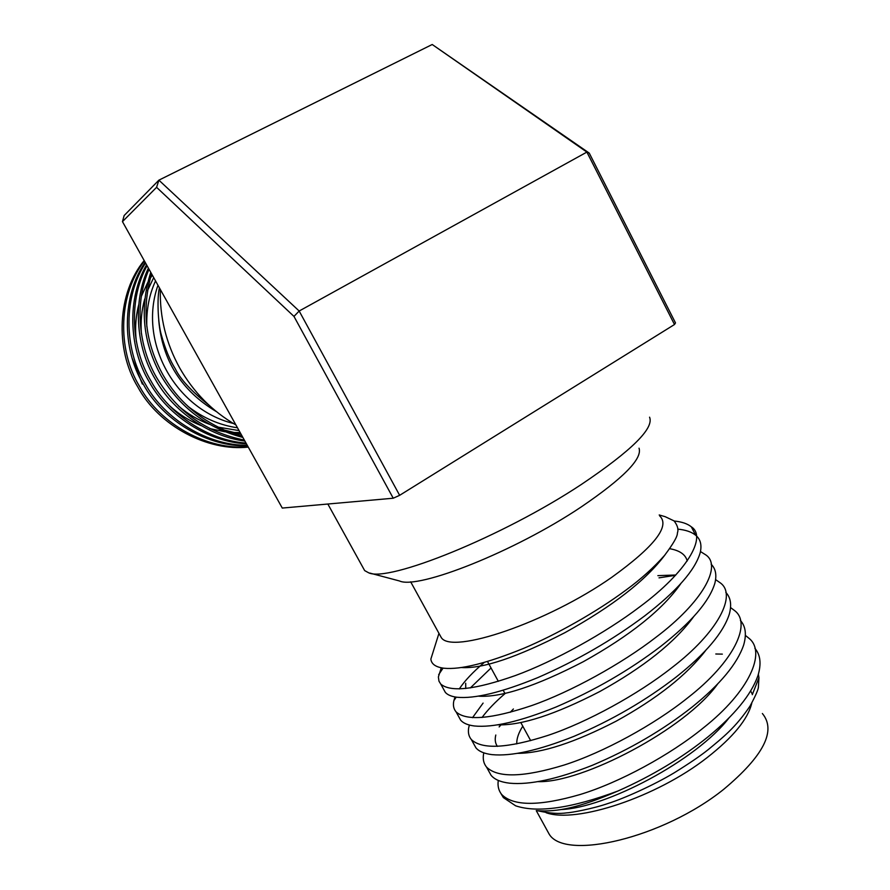 <?xml version="1.0" encoding="UTF-8"?>
<svg xmlns="http://www.w3.org/2000/svg" width="890" height="890" viewBox="0 0 890 890"><rect width="100%" height="100%" fill="white"/><g stroke="black" fill="none" stroke-linecap="round" stroke-linejoin="round"><path stroke-width="1.33" d="M536.447 810.656C556.984 812.214 578.856 807.898 618.072 790.954C652.125 775.824 682.152 757.746 708.151 736.731C734.55 715.082 751.138 694.779 757.891 675.822C761.506 663.985 760.494 654.829 754.876 648.332M560.867 809.544C605.456 808.176 696.659 760.205 728.966 717.963M537.927 781.631C581.626 783.256 685.322 729.355 717.629 684.021M513.408 708.985L510.237 712.278M495.797 735.029C494.695 739.479 495.218 743.261 497.365 746.376M517.557 753.341C541.699 753.318 574.517 742.627 616.025 721.245C656.942 698.683 686.857 675.054 705.77 650.356M497.733 724.838C521.295 725.595 555.282 714.503 599.704 691.575C643.626 667.222 674.887 642.346 693.466 616.926M675.788 575.007L657.866 575.641M465.693 683.264L465.748 688.504M478.42 696.158C500.936 697.716 535.891 686.246 583.261 661.726C630.231 635.538 662.727 609.539 680.75 583.707M687.214 560.978C685.611 554.604 679.804 550.51 669.758 548.707M461.376 667.533C482.625 668.935 517.123 657.332 564.85 632.701C612.565 606.279 645.951 580.325 665.03 554.837M438.948 633.346L430.86 659.101C431.416 664.129 435.8 667.177 444.021 668.234C460.442 669.87 486.919 663.273 523.465 648.443C556.495 634.526 596.556 611.953 625.904 590.148C640.822 579.256 653.727 567.642 664.619 555.338C673.419 543.601 677.668 536.169 677.379 533.021C678.714 529.572 677.624 525.534 674.108 520.928L665.231 516.701L659.201 514.965M443.253 688.604L445.367 692.431C447.626 694.934 451.497 696.536 456.971 697.248C474.67 698.962 501.582 692.431 537.705 677.657C576.731 660.658 612.353 640.099 644.571 615.991C676.723 591.205 695.29 570.045 700.252 552.49C701.965 544.869 700.441 539.118 695.669 535.257C691.719 531.964 685.734 529.917 677.735 529.116M458.417 716.083L460.686 720.21C463.323 723.236 467.906 725.161 474.426 725.984C492.971 727.786 520.127 721.49 555.894 707.083C594.409 690.506 629.319 670.303 660.614 646.463C691.308 622.422 709.386 601.362 714.859 583.273C716.906 574.985 715.66 568.632 711.143 564.216M491.035 667.978L470.354 687.914M473.48 743.406L475.928 747.834C478.965 751.427 484.316 753.697 491.981 754.631C511.294 756.5 538.65 750.404 574.039 736.319C611.997 720.155 646.173 700.297 676.556 676.734C705.803 653.471 723.403 632.59 729.333 614.089C731.847 604.699 730.668 597.468 725.817 592.406M505.019 693.61C495.296 701.954 487.631 709.92 482.013 717.507M488.465 770.573L491.08 775.301C494.551 779.518 500.736 782.143 509.636 783.189C529.65 785.091 557.14 779.162 592.128 765.389C629.497 749.602 662.917 730.089 692.409 706.827C720.221 684.354 737.309 663.729 743.684 644.939C746.71 634.37 745.62 626.204 740.391 620.452M758.358 674.32L758.948 677.679L758.414 686.68C758.625 688.849 755.832 695.324 750.025 706.082C735.307 727.953 722.558 737.699 708.34 749.525C700.608 755.721 689.305 763.442 674.431 772.676C653.204 785.481 623.211 798.753 608.538 803.314C592.451 808.921 570.279 812.837 566.975 812.826C559.098 814.016 549.497 813.371 538.183 810.868M715.794 653.994L722.324 654.128M745.386 635.393L748.924 638.264C766.679 652.125 749.291 691.686 703.456 727.809C670.326 754.876 619.485 782.566 579.991 794.559C539.418 806.307 513.308 806.273 501.649 794.459C498.578 790.531 497.454 785.859 498.289 780.43M730.568 607.57L734.651 610.64C751.95 623.556 733.872 662.015 687.681 697.849C654.272 724.671 603.32 752.562 563.982 765.089C523.565 777.404 497.766 778.082 486.552 767.102C483.459 763.22 482.547 758.469 483.793 752.851M499.134 726.919L501.649 724.149M715.605 579.613L720.288 582.872C737.12 594.82 718.352 632.156 671.805 667.711C638.119 694.278 587.055 722.357 547.862 735.429C507.623 748.323 482.124 749.714 471.377 739.59C468.452 736.008 467.673 731.547 469.041 726.207L469.364 725.039M472.512 717.685L483.092 703.1M659.023 577.844L675.51 575.307M700.463 551.544L705.848 554.937C722.213 565.918 702.744 602.118 655.83 637.374C621.865 663.684 570.69 691.964 531.653 705.592C491.58 719.064 466.393 721.178 456.114 711.922C453.566 708.896 452.821 705.114 453.9 700.564L455.024 696.959M459.273 688.949C464.602 680.894 472.913 672.072 484.205 662.494M674.208 521.017C681.829 521.785 687.536 523.732 691.33 526.836C707.205 536.837 687.035 571.892 639.754 606.846C605.5 632.901 554.214 661.381 515.332 675.566C475.427 689.616 450.574 692.465 440.761 684.087L438.97 681.173L438.381 676.967L441.262 667.8M152.346 275.177L150.243 278.325M147.673 282.608L141.388 296.281M138.751 304.692C135.658 316.584 134.857 328.866 136.37 341.549M169.3 405.517C178.79 414.217 189.425 420.926 201.218 425.631M209.795 428.591L224.936 431.795M232.969 432.507L240.155 432.573M153.703 277.602L147.506 290.63M144.758 298.873C141.588 310.12 140.475 321.802 141.41 333.95M178.489 406.04C187.879 413.995 198.225 420.091 209.517 424.352M218.017 427.122L239.054 430.593M155.539 280.906C149.164 294.79 146.26 309.976 146.817 326.474M187.79 406.218C203.054 418.011 219.619 425.197 237.496 427.79M157.975 285.256C138.061 341.437 174.774 408.955 233.403 423.484M158.732 320.333C162.269 360.45 181.538 390.91 216.515 411.692M144.18 260.548C117.714 292.298 114.321 348.769 137.961 387.25C158.865 426.01 207.871 451.63 248.254 447.091M145.181 262.339C122.297 294.69 121.174 348.157 143.513 384.591C163.315 421.248 208.46 447.169 247.52 445.768M146.561 264.808C127.214 297.75 128.371 347.478 149.242 381.855C167.999 416.264 208.761 442.119 246.419 443.799M148.396 268.09C132.677 301.143 135.825 346.8 155.16 379.029C172.816 411.102 209.161 436.489 244.906 441.084M150.755 272.329C139.407 308.218 142.912 342.817 161.29 376.103C180.069 407.731 207.27 428.168 242.87 437.435M209.094 405.284C191.595 391.389 180.325 379.229 175.274 368.772C169.923 360.305 165.351 349.269 161.557 335.675C157.708 323.471 157.041 296.659 159.432 287.893M242.202 436.245L224.413 430.081C197.736 418.033 177.321 399.743 163.159 375.213C145.248 342.928 141.388 309.13 151.589 273.82M244.361 440.094C206.346 432.418 177.221 411.781 156.974 378.161C138.095 346.611 134.435 302.211 149.042 269.247M246.018 443.075C208.872 440.505 169.434 414.74 150.989 381.02C130.574 347.278 128.783 298.728 147.061 265.698M247.231 445.256C208.56 445.723 164.706 419.78 145.204 383.79C123.287 347.957 123.732 295.536 145.56 263.006M248.076 446.758C208.093 450.351 160.167 424.608 139.597 386.46C116.334 348.591 119.049 292.955 144.447 261.015M224.413 430.081L241.079 434.231M522.775 726.162C518.57 732.837 516.556 738.756 516.756 743.906M160.345 289.517C159.666 317.207 166.107 343.351 179.702 367.971C193.619 392.357 212.354 411.347 235.894 424.942M639.042 448.193C642.535 458.751 623.211 478.375 581.081 507.033C514.676 551.566 417.866 589.77 399.488 580.97L369.862 573.082M362.998 567.586L364.666 570.601L368.527 572.726C387.784 582.783 502.483 536.759 581.682 484.238C631.611 450.618 654.239 428.257 649.567 417.176M659.69 515.9C670.381 526.079 654.439 546.527 611.864 577.243C547.205 622.644 451.397 654.817 441.251 637.529L439.304 633.98M751.772 703.178C747.945 719.131 733.06 737.287 707.083 757.646C656.553 797.251 576.264 823.639 546.126 812.726M762.374 713.513C776.536 730.623 763.665 755.866 723.77 789.274C662.972 838.191 564.594 860.964 549.097 834.019L546.082 828.512M675.499 322.914L674.498 324.516L586.888 152.09L432.217 44.5L589.247 153.102L675.499 322.914M589.247 153.102L586.888 152.09L299.174 311.022L399.643 495.318L393.235 498.222L293.978 316.417L299.174 311.022L158.887 180.158L432.217 44.5M122.464 221.621L124.144 215.536L158.887 180.158L156.584 187.323L122.464 221.621L282.275 508.068L393.235 498.222M293.978 316.417L156.584 187.323M674.498 324.516L399.643 495.318M142.344 384.08L132.254 358.525M500.87 793.435L503.373 797.596L515.644 805.817C537.693 813.16 571.847 808.198 618.072 790.954M487.52 661.526L498.322 681.317M503.184 690.24L504.919 693.41M520.784 722.513L530.685 740.658M469.786 725.15L469.041 726.207M456.236 697.148L453.9 700.564M443.064 668.112L438.681 674.631M750.671 690.996L752.172 693.877M752.295 694.69L758.948 677.679M327.843 504.029L364.666 570.601M695.68 535.257L691.33 526.836M445.367 692.431L440.761 684.087M460.686 720.21L456.114 711.922M475.928 747.834L471.377 739.59M491.08 775.301L486.552 767.102M503.373 797.596L501.649 794.459M536.258 810.623L549.097 834.019M410.657 581.793L441.251 637.529"/></g></svg>

